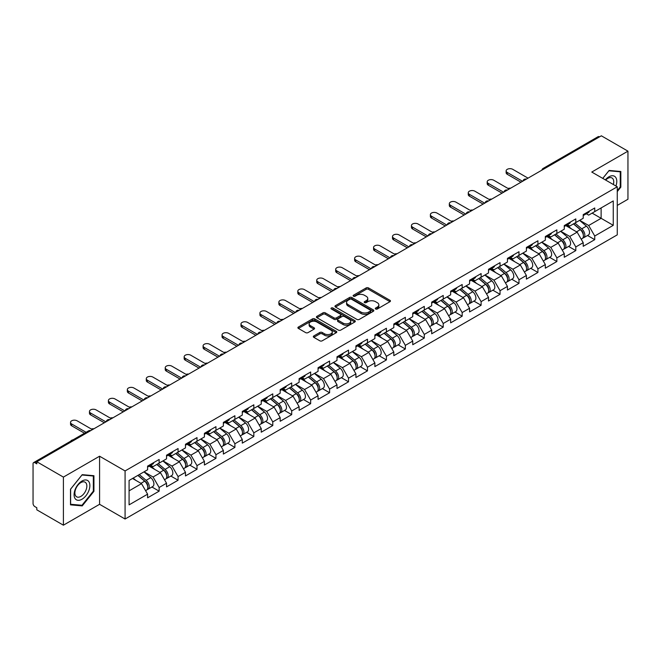 <?xml version="1.0" encoding="UTF-8"?>
<svg xmlns="http://www.w3.org/2000/svg" width="661" height="661" viewBox="0 0 661 661"><rect width="100%" height="100%" fill="white"/><g stroke="black" fill="none" stroke-linecap="round" stroke-linejoin="round"><path stroke-width="0.99" d="M375.638 309.001A1.182 0.678 0 0 0 377.307 309.001L389.965 301.689A1.686 0.975 0 0 0 390.461 301.003A1.686 0.975 0 0 0 389.965 300.317L368.516 287.932A1.686 0.975 0 0 0 366.136 287.932L353.47 295.244A1.182 0.678 0 0 0 353.123 295.723A1.182 0.678 0 0 0 353.47 296.202A1.182 0.678 0 0 0 355.139 296.202L356.775 295.26A5.395 3.115 0 0 1 364.409 295.26L366.194 296.293A5.395 3.115 0 0 1 367.772 298.491A5.395 3.115 0 0 1 366.194 300.697L364.558 301.639A1.182 0.678 0 0 0 364.211 302.118A1.182 0.678 0 0 0 364.558 302.606A1.182 0.678 0 0 0 366.219 302.606L367.863 301.656A5.395 3.115 0 0 1 375.489 301.656L377.274 302.688A5.395 3.115 0 0 1 378.852 304.886A5.395 3.115 0 0 1 377.274 307.092L375.638 308.034A1.182 0.678 0 0 0 375.291 308.522A1.182 0.678 0 0 0 375.638 309.001L375.638 308.034M313.818 335.953A1.686 0.975 0 0 0 313.322 336.639A1.686 0.975 0 0 0 313.818 337.333L319.833 340.803A1.686 0.975 0 0 0 322.221 340.803L336.284 332.69A1.686 0.975 0 0 0 336.771 331.996A1.686 0.975 0 0 0 336.284 331.31L314.834 318.924A1.686 0.975 0 0 0 312.446 318.924L298.384 327.046A1.686 0.975 0 0 0 297.888 327.732A1.686 0.975 0 0 0 298.384 328.418L305.655 332.615A1.686 0.975 0 0 0 308.034 332.615L314.058 329.145A1.686 0.975 0 0 0 314.553 328.451A1.686 0.975 0 0 0 314.058 327.765L310.455 325.683A4.511 2.603 0 0 1 309.133 323.849A4.511 2.603 0 0 1 311.918 321.444A4.511 2.603 0 0 1 316.826 322.006L330.946 330.161A4.511 2.603 0 0 1 332.268 331.996A4.511 2.603 0 0 1 329.484 334.4A4.511 2.603 0 0 1 324.576 333.838L322.221 332.483A1.686 0.975 0 0 0 319.833 332.483L313.818 335.953L313.818 337.333M99.58 456.214L63.398 477.102L36.818 461.75L601.361 135.811L627.95 151.162L591.769 172.05L617.267 186.774L125.078 470.938L99.58 456.214L99.58 504.302L125.078 519.017L125.078 470.938M356.899 319.403A1.686 0.975 0 0 0 359.278 319.403L373.341 311.29A1.686 0.975 0 0 0 373.837 310.604A1.686 0.975 0 0 0 373.341 309.91L351.892 297.524A1.686 0.975 0 0 0 349.512 297.524L335.449 305.646A1.686 0.975 0 0 0 334.953 306.332A1.686 0.975 0 0 0 335.449 307.026L356.899 319.403M331.805 309.257A1.182 0.678 0 0 1 333.004 309.422L354.792 321.998L340.754 330.103A1.686 0.975 0 0 1 338.366 330.103L316.916 317.718L316.916 316.346A1.686 0.975 0 0 0 316.421 317.032A1.686 0.975 0 0 0 316.916 317.718M316.916 316.346L322.932 312.868A1.686 0.975 0 0 1 325.319 312.868L334.02 317.891A1.686 0.975 0 0 0 336.399 317.891L340.39 315.586A1.686 0.975 0 0 0 340.886 314.9A1.686 0.975 0 0 0 340.39 314.215L331.335 308.984A1.182 0.678 0 0 1 330.987 308.505A1.182 0.678 0 0 1 331.715 307.869A1.182 0.678 0 0 1 333.004 308.018L354.808 320.61A1.686 0.975 0 0 1 355.304 321.296A1.686 0.975 0 0 1 354.808 321.99L354.808 320.61M125.078 519.017L617.267 234.853L617.267 186.774M151.931 487L159.136 491.156L159.136 487.512L153.063 476.994L144.081 471.814M159.136 491.156L147.601 497.816L147.601 494.172L129.085 504.864L129.085 480.464L147.601 469.781L147.601 466.129L159.136 459.469L159.136 463.121L166.539 458.841L166.539 455.198L178.073 448.538L178.073 452.182L185.477 447.91L185.477 444.266L197.011 437.607L197.011 441.251L204.414 436.971L204.414 433.327L215.949 426.667L215.949 430.311L223.36 426.039L223.36 422.396L234.895 415.736L234.895 419.38L242.298 415.1L242.298 411.456L253.832 404.796L253.832 408.448L261.235 404.168L261.235 400.525L272.77 393.865L272.77 397.509L280.173 393.237L280.173 389.593L291.708 382.934L291.708 386.578L299.119 382.298L299.119 378.654L310.653 371.994L310.653 375.638L318.057 371.366L318.057 367.723L329.591 361.063L329.591 364.707L336.994 360.427L336.994 356.783L348.529 350.123L348.529 353.767L355.932 349.495L355.932 345.852L367.466 339.192L367.466 342.836L374.878 338.564L374.878 334.912L386.412 328.261L386.412 331.905L393.816 327.625L393.816 323.981L405.35 317.321L405.35 320.965L412.753 316.693L412.753 313.05L424.288 306.39L424.288 310.034L431.691 305.754L431.691 302.11L443.225 295.45L443.225 299.094L450.637 294.823L450.637 291.179L462.171 284.519L462.171 288.163L469.574 283.883L469.574 280.239L481.109 273.58L481.109 277.232L488.512 272.952L488.512 269.308L500.047 262.648L500.047 266.292L507.45 262.02L507.45 258.377L518.984 251.717L518.984 255.361L526.396 251.081L526.396 247.437L537.922 240.778L537.922 244.421L545.333 240.15L545.333 236.506L556.868 229.846L556.868 233.49L564.271 229.21L564.271 225.566L575.805 218.907L575.805 222.55L583.209 218.279L583.209 214.635L594.743 207.975L594.743 211.619L613.259 200.927L613.259 225.327L594.743 236.01L588.678 225.5L579.689 220.311M587.538 235.498L594.743 239.654L594.743 236.01M594.743 239.654L583.209 246.313L583.209 242.67L575.805 246.95L569.732 236.431L560.751 231.243M568.6 246.437L575.805 250.593L575.805 246.95M575.805 250.593L564.271 257.253L564.271 253.609L556.868 257.881L550.795 247.371L541.813 242.182M549.663 257.369L556.868 261.525L556.868 257.881M556.868 261.525L545.333 268.184L545.333 264.54L537.922 268.82L531.857 258.302L522.868 253.113M530.725 268.3L537.922 272.464L537.922 268.82M537.922 272.464L526.396 279.124L526.396 275.48L518.984 279.752L512.919 269.234L503.93 264.053M511.779 279.239L518.984 283.395L518.984 279.752M518.984 283.395L507.45 290.055L507.45 286.411L500.047 290.683L493.974 280.173L484.992 274.984M492.842 290.171L500.047 294.335L500.047 290.683M500.047 294.335L488.512 300.995L488.512 297.343L481.109 301.623L475.036 291.104L466.055 285.924M473.904 301.11L481.109 305.266L481.109 301.623M481.109 305.266L469.574 311.926L469.574 308.282L462.171 312.554L456.098 302.044L447.109 296.855M454.966 312.042L462.171 316.198L462.171 312.554M462.171 316.198L450.637 322.857L450.637 319.213L443.225 323.493L437.161 312.975L428.171 307.786M436.02 322.973L443.225 327.137L443.225 323.493M443.225 327.137L431.691 333.797L431.691 330.153L424.288 334.425L418.215 323.915L409.233 318.726M417.083 333.912L424.288 338.068L424.288 334.425M424.288 338.068L412.753 344.728L412.753 341.084L405.35 345.364L399.277 334.846L390.296 329.657M398.145 344.844L405.35 349.008L405.35 345.364M405.35 349.008L393.816 355.668L393.816 352.016L386.412 356.296L380.339 345.777L371.35 340.597M379.207 355.783L386.412 359.939L386.412 356.296M386.412 359.939L374.878 366.599L374.878 362.955L367.466 367.227L361.402 356.717L352.412 351.528M360.262 366.715L367.466 370.871L367.466 367.227M367.466 370.871L355.932 377.53L355.932 373.886L348.529 378.166L342.456 367.648L333.475 362.459M341.324 377.654L348.529 381.81L348.529 378.166M348.529 381.81L336.994 388.47L336.994 384.826L329.591 389.098L323.518 378.588L314.537 373.399M322.386 388.585L329.591 392.741L329.591 389.098M329.591 392.741L318.057 399.401L318.057 395.757L310.653 400.037L304.581 389.519L295.591 384.33M303.449 399.517L310.653 403.681L310.653 400.037M310.653 403.681L299.119 410.341L299.119 406.697L291.708 410.968L285.643 400.45L276.653 395.27M284.511 410.456L291.708 414.612L291.708 410.968M291.708 414.612L280.173 421.272L280.173 417.628L272.77 421.9L266.697 411.39L257.716 406.201M265.565 421.388L272.77 425.552L272.77 421.9M272.77 425.552L261.235 432.203L261.235 428.559L253.832 432.839L247.759 422.321L238.778 417.141M246.627 432.327L253.832 436.483L253.832 432.839M253.832 436.483L242.298 443.143L242.298 439.499L234.895 443.771L228.822 433.261L219.84 428.072M227.69 443.258L234.895 447.414L234.895 443.771M234.895 447.414L223.36 454.074L223.36 450.43L215.949 454.71L209.884 444.192L200.894 439.003M208.752 454.19L215.949 458.354L215.949 454.71M215.949 458.354L204.414 465.013L204.414 461.37L197.011 465.641L190.938 455.132L181.957 449.943M189.806 465.129L197.011 469.285L197.011 465.641M197.011 469.285L185.477 475.945L185.477 472.301L178.073 476.573L172 466.063L163.019 460.874M170.869 476.06L178.073 480.225L178.073 476.573M178.073 480.225L166.539 486.884L166.539 483.232L159.136 487.512M150.716 465.27L153.063 466.625L159.136 463.121M153.063 476.994L160.466 472.722L149.138 466.179M166.539 483.232L160.466 472.722M169.654 454.33L172 455.685L178.073 452.182M172 466.063L179.404 461.783L168.076 455.247M185.477 472.301L179.404 461.783M188.592 443.399L190.938 444.754L197.011 441.251M190.938 455.132L198.35 450.852L187.013 444.308M204.414 461.37L198.35 450.852M207.537 432.468L209.884 433.823L215.949 430.311M209.884 444.192L217.287 439.92L205.959 433.376M223.36 450.43L217.287 439.92M226.475 421.528L228.822 422.883L234.895 419.38M228.822 433.261L236.225 428.981L224.897 422.437M242.298 439.499L236.225 428.981M245.413 410.597L247.759 411.952L253.832 408.448M247.759 422.321L255.163 418.049L243.835 411.506M261.235 428.559L255.163 418.049M264.35 399.657L266.697 401.012L272.77 397.509M266.697 411.39L274.108 407.11L262.772 400.574M280.173 417.628L274.108 407.11M283.296 388.726L285.643 390.081L291.708 386.578M285.643 400.45L293.046 396.179L281.718 389.635M299.119 406.697L293.046 396.179M302.234 377.786L304.581 379.141L310.653 375.638M304.581 389.519L311.984 385.247L300.656 378.703M318.057 395.757L311.984 385.247M321.172 366.855L323.518 368.21L329.591 364.707M323.518 378.588L330.921 374.308L319.594 367.764M336.994 384.826L330.921 374.308M340.109 355.924L342.456 357.279L348.529 353.767M342.456 367.648L349.867 363.376L338.531 356.833M355.932 373.886L349.867 363.376M359.055 344.984L361.402 346.339L367.466 342.836M361.402 356.717L368.805 352.437L357.477 345.901M374.878 362.955L368.805 352.437M377.993 334.053L380.339 335.408L386.412 331.905M380.339 345.777L387.743 341.506L376.415 334.962M393.816 352.016L387.743 341.506M396.93 323.113L399.277 324.468L405.35 320.965M399.277 334.846L406.68 330.566L395.352 324.03M412.753 341.084L406.68 330.566M415.868 312.182L418.215 313.537L424.288 310.034M418.215 323.915L425.626 319.635L414.29 313.091M431.691 330.153L425.626 319.635M434.814 301.251L437.161 302.606L443.225 299.094M437.161 312.975L444.564 308.704L433.228 302.16M450.637 319.213L444.564 308.704M453.752 290.311L456.098 291.666L462.171 288.163M456.098 302.044L463.501 297.764L452.174 291.22M469.574 308.282L463.501 297.764M472.689 279.38L475.036 280.735L481.109 277.232M475.036 291.104L482.439 286.833L471.111 280.289M488.512 297.343L482.439 286.833M491.627 268.44L493.974 269.795L500.047 266.292M493.974 280.173L501.385 275.893L490.049 269.358M507.45 286.411L501.385 275.893M510.573 257.509L512.919 258.864L518.984 255.361M512.919 269.234L520.323 264.962L508.987 258.418M526.396 275.48L520.323 264.962M529.511 246.578L531.857 247.933L537.922 244.421M531.857 258.302L539.26 254.031L527.932 247.487M545.333 264.54L539.26 254.031M548.448 235.638L550.795 236.993L556.868 233.49M550.795 247.371L558.198 243.091L546.87 236.547M564.271 253.609L558.198 243.091M567.386 224.707L569.732 226.062L575.805 222.55M569.732 236.431L577.144 232.16L565.808 225.616M583.209 242.67L577.144 232.16M599.544 136.86L544.54 168.613M543.763 169.067A2.578 1.487 120 0 1 544.424 168.547A2.578 1.487 60 0 0 543.135 168.423L598.131 136.67A2.578 1.487 60 0 1 599.42 136.794M586.324 213.767L588.678 215.122L594.743 211.619M588.678 225.5L601.122 218.312L601.122 207.942L613.259 200.927M592.132 213.123L613.259 225.327M617.267 205.414L627.95 199.25L627.95 151.162M63.398 477.102L63.398 525.189L36.818 509.838L36.818 507.731L34.868 506.615A2.578 1.487 -120 0 1 33.05 503.459L33.05 463.782A2.578 1.487 -120 0 1 33.587 462.609A2.578 1.487 -120 0 1 34.868 462.733L36.818 463.857L36.818 461.75M63.398 525.189L99.58 504.302M129.085 490.842L141.528 483.654L132.547 478.473M147.601 494.172L141.528 483.654M617.267 191.574L620.844 187.121L620.844 171.496L609.128 170.447L602.749 178.387M93.936 475.705L82.22 474.656L70.504 489.231L70.504 504.855L82.22 505.905L93.936 491.33L93.936 475.705M376.109 309.166L377.274 308.497A5.395 3.115 0 0 0 378.852 306.291L378.852 304.886M367.772 298.491L367.772 299.896A5.395 3.115 0 0 1 366.194 302.094L365.029 302.771M389.965 300.317L389.965 301.689L368.516 289.336A1.686 0.975 0 0 0 366.136 289.336L353.941 296.368M373.341 309.91L373.341 311.29L351.892 298.929A1.686 0.975 0 0 0 349.512 298.929L335.466 307.035L335.449 305.646M370.367 311.083A1.182 0.678 0 0 0 370.714 310.604A1.182 0.678 0 0 0 370.367 310.116L351.536 299.251A1.182 0.678 0 0 0 349.867 299.251L348.14 300.243A5.395 3.115 0 0 0 346.562 302.449A5.395 3.115 0 0 0 348.14 304.647L361.005 312.083A5.395 3.115 0 0 0 368.64 312.083L370.367 311.083L370.367 312.488A1.182 0.678 0 0 0 370.714 312L370.714 310.604M346.562 302.449L346.562 303.853A5.395 3.115 0 0 0 348.14 306.051L348.14 304.647M370.367 312.488L368.64 313.479A5.395 3.115 0 0 1 361.005 313.479L348.14 306.051M316.941 317.734L322.932 314.272L322.932 312.868M340.886 314.9L340.886 316.305A1.686 0.975 0 0 1 340.39 316.991L336.399 319.296A1.686 0.975 0 0 1 334.02 319.296L325.319 314.272A1.686 0.975 0 0 0 322.932 314.272M343.042 323.105A4.511 2.603 0 0 0 347.959 323.667A4.511 2.603 0 0 0 350.743 321.263A4.511 2.603 0 0 0 349.421 319.428L344.447 316.553A1.686 0.975 0 0 0 342.059 316.553L338.068 318.858A1.686 0.975 0 0 0 337.573 319.544A1.686 0.975 0 0 0 338.068 320.23L343.042 323.105L343.042 324.51A4.511 2.603 0 0 0 347.959 325.072A4.511 2.603 0 0 0 350.743 322.667L350.743 321.263M337.573 319.544L337.573 320.949A1.686 0.975 0 0 0 338.068 321.634L338.068 320.23M343.042 324.51L338.068 321.634M332.268 331.996L332.268 333.4A4.511 2.603 0 0 1 329.484 335.805A4.511 2.603 0 0 1 324.576 335.243L322.221 333.879A1.686 0.975 0 0 0 319.833 333.879L313.843 337.341M309.133 323.849L309.133 325.245A4.511 2.603 0 0 0 310.455 327.088L310.455 325.683M314.033 329.153L310.455 327.088M336.259 332.698L314.834 320.329A1.686 0.975 0 0 0 312.446 320.329L298.408 328.434L298.384 327.046M620.241 186.766L620.844 187.121M93.333 490.974L93.936 491.33M80.981 505.186L82.22 505.905M510.656 188.187A3.867 2.231 0 0 0 508.02 188.468M581.763 230.763L580.92 230.276M582.853 237.985A5.668 3.272 -120 0 0 583.68 237.729A5.668 3.272 -120 0 0 584.696 233.771A5.668 3.272 -120 0 0 581.746 228.838L574.913 223.071M583.68 237.729L588.348 235.035A5.668 3.272 -120 0 0 589.372 231.069A5.668 3.272 -120 0 0 586.414 226.136L579.581 220.369M573.591 223.831L581.391 230.408A3.437 1.983 60 0 1 583.242 234.638M581.184 239.166L582.217 238.571A5.668 3.272 -120 0 0 583.242 234.614A5.668 3.272 -120 0 0 580.284 229.673L573.451 223.914M571.484 228.888L566.874 225.004M528.032 178.148L512.738 169.315A3.867 2.231 0 0 0 508.524 168.836A3.867 2.231 0 0 0 506.136 170.893A3.867 2.231 0 0 0 507.268 172.471L507.268 174.297A3.867 2.231 180 0 1 506.136 172.719L506.136 170.893M520.992 182.213L507.268 174.297M584.729 213.759A5.668 3.272 60 0 1 583.68 215.296A5.668 3.272 60 0 1 583.209 215.494M589.405 211.057A5.668 3.272 60 0 1 588.348 212.602L583.68 215.296M522.57 181.304L507.268 172.471M615.928 185.997A11.163 6.445 120 0 0 608.888 176.817A11.163 6.445 120 0 0 605.311 179.875M613.367 184.518A8.453 4.875 120 0 0 612.003 177.974A8.453 4.875 120 0 0 607.781 178.396A8.453 4.875 120 0 0 605.658 180.073M602.774 178.404L608.888 170.794L620.241 171.81L620.241 186.947L617.267 190.641M619.489 171.373L620.241 171.81M75.139 498.642A11.163 6.445 120 0 0 85.922 495.75A11.163 6.445 120 0 0 88.814 481.638A11.163 6.445 120 0 0 78.031 484.53A11.163 6.445 120 0 0 75.139 498.642M75.693 495.94A8.453 4.875 120 0 0 76.643 496.816A8.453 4.875 120 0 0 84.509 492.875A8.453 4.875 120 0 0 86.046 483.067A8.453 4.875 120 0 0 85.095 482.183A8.453 4.875 120 0 0 77.23 486.124A8.453 4.875 120 0 0 75.693 495.94M81.981 475.003L93.333 476.019L93.333 491.156L81.981 505.277L70.628 504.26L70.628 489.123L81.981 475.003M92.573 475.581L93.333 476.019M491.71 199.118A3.867 2.231 0 0 0 489.082 199.399M562.825 241.695L561.974 241.207M563.916 248.924A5.668 3.272 -120 0 0 564.734 248.668A5.668 3.272 -120 0 0 565.758 244.702A5.668 3.272 -120 0 0 562.808 239.769L555.975 234.002M564.734 248.668L569.41 245.966A5.668 3.272 -120 0 0 570.426 242.009A5.668 3.272 -120 0 0 567.477 237.068L560.644 231.309M554.653 234.762L562.453 241.339A3.437 1.983 60 0 1 564.304 245.57M562.247 250.106L563.279 249.503A5.668 3.272 -120 0 0 564.296 245.545A5.668 3.272 -120 0 0 561.346 240.612L554.513 234.845M552.546 239.827L547.936 235.936M472.772 210.049A3.867 2.231 0 0 0 470.145 210.338M543.887 252.634L543.036 252.138M544.97 259.856A5.668 3.272 -120 0 0 545.796 259.599A5.668 3.272 -120 0 0 546.812 255.642A5.668 3.272 -120 0 0 543.863 250.709L537.029 244.942M545.796 259.599L550.473 256.898A5.668 3.272 -120 0 0 551.489 252.94A5.668 3.272 -120 0 0 548.539 248.007L541.706 242.24M535.716 245.702L543.507 252.279A3.437 1.983 60 0 1 545.366 256.509M543.309 261.037L544.342 260.442A5.668 3.272 -120 0 0 545.358 256.485A5.668 3.272 -120 0 0 542.408 251.544L535.575 245.785M533.609 250.759L528.99 246.867M453.834 220.989A3.867 2.231 0 0 0 451.199 221.27M524.95 263.565L524.099 263.078M526.032 270.787A5.668 3.272 -120 0 0 526.858 270.531A5.668 3.272 -120 0 0 527.875 266.573A5.668 3.272 -120 0 0 524.925 261.64L518.092 255.873M526.858 270.531L531.535 267.837A5.668 3.272 -120 0 0 532.551 263.879A5.668 3.272 -120 0 0 529.601 258.938L522.768 253.18M516.778 256.633L524.57 263.21A3.437 1.983 60 0 1 526.42 267.441M524.371 271.968L525.404 271.374A5.668 3.272 -120 0 0 526.42 267.416A5.668 3.272 -120 0 0 523.471 262.483L516.638 256.716M514.663 261.698L510.052 257.807M434.897 231.92A3.867 2.231 0 0 0 432.261 232.209M506.004 274.505L505.161 274.009M507.094 281.726A5.668 3.272 -120 0 0 507.921 281.47A5.668 3.272 -120 0 0 508.937 277.513A5.668 3.272 -120 0 0 505.987 272.572L499.154 266.813M507.921 281.47L512.589 278.768A5.668 3.272 -120 0 0 513.614 274.811A5.668 3.272 -120 0 0 510.656 269.878L503.831 264.111M497.832 267.573L505.632 274.141A3.437 1.983 60 0 1 507.483 278.38M505.425 282.908L506.458 282.313A5.668 3.272 -120 0 0 507.483 278.355A5.668 3.272 -120 0 0 504.525 273.414L497.692 267.647M495.725 272.629L491.115 268.738M415.951 242.86A3.867 2.231 0 0 0 413.323 243.141M487.066 285.436L486.215 284.949M488.157 292.658A5.668 3.272 -120 0 0 488.975 292.402A5.668 3.272 -120 0 0 489.999 288.444A5.668 3.272 -120 0 0 487.05 283.511L480.217 277.744M488.975 292.402L493.651 289.708A5.668 3.272 -120 0 0 494.668 285.75A5.668 3.272 -120 0 0 491.718 280.809L484.885 275.042M478.895 278.504L486.694 285.081A3.437 1.983 60 0 1 488.545 289.311M486.488 293.839L487.521 293.244A5.668 3.272 -120 0 0 488.537 289.287A5.668 3.272 -120 0 0 485.587 284.354L478.754 278.587M476.788 283.569L472.177 279.677M509.094 189.087L493.792 180.255A3.867 2.231 0 0 0 489.586 179.767A3.867 2.231 0 0 0 487.198 181.833A3.867 2.231 0 0 0 488.33 183.403L488.33 185.229A3.867 2.231 180 0 1 487.198 183.651L487.198 181.833M502.046 193.152L488.33 185.229M565.791 224.69A5.668 3.272 60 0 1 564.734 226.236A5.668 3.272 60 0 1 564.271 226.426M570.468 221.989A5.668 3.272 60 0 1 569.41 223.534L564.734 226.236M503.624 192.235L488.33 183.403M490.148 200.019L474.854 191.186A3.867 2.231 0 0 0 470.64 190.707A3.867 2.231 0 0 0 468.261 192.764A3.867 2.231 0 0 0 469.393 194.342L469.393 196.16A3.867 2.231 180 0 1 468.261 194.59L468.261 192.764M483.108 204.084L469.393 196.16M546.854 235.622A5.668 3.272 60 0 1 545.796 237.167A5.668 3.272 60 0 1 545.333 237.365M551.53 232.928A5.668 3.272 60 0 1 550.473 234.473L545.796 237.167M484.687 203.175L469.393 194.342M471.21 210.95L455.916 202.126A3.867 2.231 0 0 0 451.703 201.638A3.867 2.231 0 0 0 449.323 203.695A3.867 2.231 0 0 0 450.455 205.274L450.455 207.1A3.867 2.231 180 0 1 449.323 205.521L449.323 203.695M464.171 215.023L450.455 207.1M527.916 246.561A5.668 3.272 60 0 1 526.858 248.106A5.668 3.272 60 0 1 526.396 248.296M532.584 243.859A5.668 3.272 60 0 1 531.535 245.405L526.858 248.106M465.749 214.106L450.455 205.274M452.273 221.889L436.979 213.057A3.867 2.231 0 0 0 432.765 212.569A3.867 2.231 0 0 0 430.377 214.635A3.867 2.231 0 0 0 431.509 216.213L431.509 218.031A3.867 2.231 180 0 1 430.377 216.453L430.377 214.635M445.233 225.955L431.509 218.031M508.97 257.493A5.668 3.272 60 0 1 507.921 259.038A5.668 3.272 60 0 1 507.45 259.228M513.647 254.799A5.668 3.272 60 0 1 512.589 256.344L507.921 259.038M446.811 225.046L431.509 216.213M433.335 232.821L418.033 223.988A3.867 2.231 0 0 0 413.827 223.509A3.867 2.231 0 0 0 411.439 225.566A3.867 2.231 0 0 0 412.571 227.144L412.571 228.97A3.867 2.231 180 0 1 411.439 227.392L411.439 225.566M426.287 236.886L412.571 228.97M490.032 268.432A5.668 3.272 60 0 1 488.975 269.977A5.668 3.272 60 0 1 488.512 270.167M494.709 265.73A5.668 3.272 60 0 1 493.651 267.275L488.975 269.977M427.865 235.977L412.571 227.144M397.013 253.791A3.867 2.231 0 0 0 394.386 254.072M468.128 296.368L467.277 295.88M469.211 303.597A5.668 3.272 -120 0 0 470.037 303.341A5.668 3.272 -120 0 0 471.053 299.383A5.668 3.272 -120 0 0 468.104 294.442L461.271 288.675M470.037 303.341L474.714 300.639A5.668 3.272 -120 0 0 475.73 296.682A5.668 3.272 -120 0 0 472.78 291.749L465.947 285.982M459.957 289.435L467.748 296.012A3.437 1.983 60 0 1 469.607 300.243M467.55 304.779L468.583 304.184A5.668 3.272 -120 0 0 469.599 300.218A5.668 3.272 -120 0 0 466.649 295.285L459.816 289.518M457.85 294.5L453.231 290.609M414.389 243.76L399.095 234.928A3.867 2.231 0 0 0 394.89 234.44A3.867 2.231 0 0 0 392.502 236.506A3.867 2.231 0 0 0 393.634 238.084L393.634 239.902A3.867 2.231 180 0 1 392.502 238.324L392.502 236.506M407.35 247.825L393.634 239.902M471.095 279.363A5.668 3.272 60 0 1 470.037 280.908A5.668 3.272 60 0 1 469.574 281.099M475.771 276.67A5.668 3.272 60 0 1 474.714 278.207L470.037 280.908M408.928 246.908L393.634 238.084M378.075 264.722A3.867 2.231 0 0 0 375.44 265.011M449.191 307.307L448.34 306.811M450.273 314.529A5.668 3.272 -120 0 0 451.099 314.272A5.668 3.272 -120 0 0 452.116 310.315A5.668 3.272 -120 0 0 449.166 305.382L442.333 299.615M451.099 314.272L455.776 311.579A5.668 3.272 -120 0 0 456.792 307.613A5.668 3.272 -120 0 0 453.843 302.68L447.01 296.913M441.019 300.375L448.811 306.952A3.437 1.983 60 0 1 450.662 311.182M448.612 315.71L449.645 315.115A5.668 3.272 -120 0 0 450.662 311.157A5.668 3.272 -120 0 0 447.712 306.217L440.879 300.458M438.904 305.432L434.294 301.548M395.452 254.692L380.158 245.859A3.867 2.231 0 0 0 375.944 245.38A3.867 2.231 0 0 0 373.564 247.437A3.867 2.231 0 0 0 374.696 249.015L374.696 250.841A3.867 2.231 180 0 1 373.564 249.263L373.564 247.437M388.412 258.757L374.696 250.841M452.157 290.303A5.668 3.272 60 0 1 451.099 291.84A5.668 3.272 60 0 1 450.637 292.038M456.825 287.601A5.668 3.272 60 0 1 455.776 289.146L451.099 291.84M389.99 257.848L374.696 249.015M359.138 275.662A3.867 2.231 0 0 0 356.502 275.943M430.245 318.238L429.402 317.751M431.336 325.46A5.668 3.272 -120 0 0 432.162 325.212A5.668 3.272 -120 0 0 433.178 321.246A5.668 3.272 -120 0 0 430.228 316.313L423.395 310.546M432.162 325.212L436.83 322.51A5.668 3.272 -120 0 0 437.855 318.552A5.668 3.272 -120 0 0 434.905 313.611L428.072 307.852M422.082 311.306L429.873 317.883A3.437 1.983 60 0 1 431.724 322.114M429.667 326.641L430.699 326.047A5.668 3.272 -120 0 0 431.724 322.089A5.668 3.272 -120 0 0 428.766 317.156L421.933 311.389M419.966 316.371L415.356 312.479M376.514 265.631L361.22 256.799A3.867 2.231 0 0 0 357.006 256.311A3.867 2.231 0 0 0 354.618 258.377A3.867 2.231 0 0 0 355.75 259.947L355.75 261.773A3.867 2.231 180 0 1 354.618 260.194L354.618 258.377M369.474 269.696L355.75 261.773M433.211 301.234A5.668 3.272 60 0 1 432.162 302.779A5.668 3.272 60 0 1 431.691 302.969M437.888 298.532A5.668 3.272 60 0 1 436.83 300.077L432.162 302.779M371.052 268.779L355.75 259.947M340.192 286.593A3.867 2.231 0 0 0 337.564 286.882M411.307 329.178L410.456 328.682M412.398 336.399A5.668 3.272 -120 0 0 413.216 336.143A5.668 3.272 -120 0 0 414.24 332.186A5.668 3.272 -120 0 0 411.291 327.245L404.458 321.486M413.216 336.143L417.892 333.441A5.668 3.272 -120 0 0 418.909 329.484A5.668 3.272 -120 0 0 415.959 324.551L409.126 318.784M403.136 322.246L410.935 328.823A3.437 1.983 60 0 1 412.786 333.053M410.729 337.581L411.762 336.986A5.668 3.272 -120 0 0 412.778 333.028A5.668 3.272 -120 0 0 409.828 328.087L402.995 322.328M401.029 327.302L396.418 323.411M357.576 276.562L342.274 267.73A3.867 2.231 0 0 0 338.068 267.251A3.867 2.231 0 0 0 335.681 269.308A3.867 2.231 0 0 0 336.813 270.886L336.813 272.704A3.867 2.231 180 0 1 335.681 271.134L335.681 269.308M350.528 280.628L336.813 272.704M414.273 312.166A5.668 3.272 60 0 1 413.216 313.711A5.668 3.272 60 0 1 412.753 313.901M418.95 309.472A5.668 3.272 60 0 1 417.892 311.017L413.216 313.711M352.106 279.719L336.813 270.886M321.254 297.533A3.867 2.231 0 0 0 318.627 297.814M392.37 340.109L391.519 339.622M393.46 347.331A5.668 3.272 -120 0 0 394.278 347.075A5.668 3.272 -120 0 0 395.295 343.117A5.668 3.272 -120 0 0 392.345 338.184L385.512 332.417M394.278 347.075L398.955 344.381A5.668 3.272 -120 0 0 399.971 340.423A5.668 3.272 -120 0 0 397.021 335.482L390.188 329.723M384.198 333.177L391.99 339.754A3.437 1.983 60 0 1 393.849 343.984M391.791 348.512L392.824 347.917A5.668 3.272 -120 0 0 393.84 343.96A5.668 3.272 -120 0 0 390.891 339.027L384.058 333.26M382.091 338.242L377.472 334.35M338.63 287.494L323.336 278.661A3.867 2.231 0 0 0 319.131 278.182A3.867 2.231 0 0 0 316.743 280.239A3.867 2.231 0 0 0 317.875 281.817L317.875 283.643A3.867 2.231 180 0 1 316.743 282.065L316.743 280.239M331.591 291.559L317.875 283.643M395.336 323.105A5.668 3.272 60 0 1 394.278 324.65A5.668 3.272 60 0 1 393.816 324.84M400.012 320.403A5.668 3.272 60 0 1 398.955 321.948L394.278 324.65M333.169 290.65L317.875 281.817M302.317 308.464A3.867 2.231 0 0 0 299.681 308.745M373.432 351.049L372.581 350.553M374.514 358.27A5.668 3.272 -120 0 0 375.341 358.014A5.668 3.272 -120 0 0 376.357 354.056A5.668 3.272 -120 0 0 373.407 349.115L366.574 343.356M375.341 358.014L380.017 355.312A5.668 3.272 -120 0 0 381.033 351.355A5.668 3.272 -120 0 0 378.084 346.422L371.251 340.655M365.26 344.117L373.052 350.685A3.437 1.983 60 0 1 374.911 354.916M372.854 359.452L373.886 358.857A5.668 3.272 -120 0 0 374.903 354.891A5.668 3.272 -120 0 0 371.953 349.958L365.12 344.191M363.145 349.173L358.535 345.282M319.693 298.433L304.399 289.601A3.867 2.231 0 0 0 300.185 289.113A3.867 2.231 0 0 0 297.805 291.179A3.867 2.231 0 0 0 298.937 292.757L298.937 294.575A3.867 2.231 180 0 1 297.805 292.997L297.805 291.179M312.653 302.498L298.937 294.575M376.398 334.036A5.668 3.272 60 0 1 375.341 335.581A5.668 3.272 60 0 1 374.878 335.771M381.067 331.343A5.668 3.272 60 0 1 380.017 332.88L375.341 335.581M314.231 301.59L298.937 292.757M283.379 319.403A3.867 2.231 0 0 0 280.743 319.684M354.494 361.98L353.643 361.493M355.577 369.202A5.668 3.272 -120 0 0 356.403 368.945A5.668 3.272 -120 0 0 357.419 364.988A5.668 3.272 -120 0 0 354.47 360.055L347.636 354.288M356.403 368.945L361.071 366.252A5.668 3.272 -120 0 0 362.096 362.286A5.668 3.272 -120 0 0 359.146 357.353L352.313 351.586M346.323 355.048L354.114 361.625A3.437 1.983 60 0 1 355.965 365.855M353.908 370.383L354.94 369.788A5.668 3.272 -120 0 0 355.965 365.83A5.668 3.272 -120 0 0 353.007 360.889L346.182 355.131M344.207 360.105L339.597 356.221M300.755 309.365L285.461 300.532A3.867 2.231 0 0 0 281.247 300.053A3.867 2.231 0 0 0 278.859 302.11A3.867 2.231 0 0 0 279.991 303.688L279.991 305.514A3.867 2.231 180 0 1 278.859 303.936L278.859 302.11M293.715 313.43L279.991 305.514M357.452 344.976A5.668 3.272 60 0 1 356.403 346.513A5.668 3.272 60 0 1 355.932 346.711M362.129 342.274A5.668 3.272 60 0 1 361.071 343.819L356.403 346.513M295.293 312.521L279.991 303.688M264.433 330.335A3.867 2.231 0 0 0 261.806 330.616M335.548 372.911L334.697 372.424M336.639 380.141A5.668 3.272 -120 0 0 337.457 379.885A5.668 3.272 -120 0 0 338.482 375.919A5.668 3.272 -120 0 0 335.532 370.986L328.699 365.219M337.457 379.885L342.134 377.183A5.668 3.272 -120 0 0 343.15 373.225A5.668 3.272 -120 0 0 340.2 368.284L333.367 362.525M327.377 365.979L335.177 372.556A3.437 1.983 60 0 1 337.027 376.787M334.97 381.323L336.003 380.719A5.668 3.272 -120 0 0 337.019 376.762A5.668 3.272 -120 0 0 334.069 371.829L327.236 366.062M325.27 371.044L320.659 367.152M281.817 320.304L266.515 311.471A3.867 2.231 0 0 0 262.31 310.984A3.867 2.231 0 0 0 259.922 313.05A3.867 2.231 0 0 0 261.054 314.619L261.054 316.445A3.867 2.231 180 0 1 259.922 314.867L259.922 313.05M274.769 324.369L261.054 316.445M338.515 355.907A5.668 3.272 60 0 1 337.457 357.452A5.668 3.272 60 0 1 336.994 357.642M343.191 353.205A5.668 3.272 60 0 1 342.134 354.75L337.457 357.452M276.356 323.452L261.054 314.619M245.495 341.266A3.867 2.231 0 0 0 242.868 341.555M316.611 383.851L315.76 383.355M317.701 391.072A5.668 3.272 -120 0 0 318.519 390.816A5.668 3.272 -120 0 0 319.536 386.859A5.668 3.272 -120 0 0 316.586 381.926L309.753 376.159M318.519 390.816L323.196 388.114A5.668 3.272 -120 0 0 324.212 384.157A5.668 3.272 -120 0 0 321.263 379.224L314.429 373.457M308.439 376.919L316.231 383.496A3.437 1.983 60 0 1 318.09 387.726M316.032 392.254L317.065 391.659A5.668 3.272 -120 0 0 318.081 387.701A5.668 3.272 -120 0 0 315.132 382.76L308.299 377.001M306.332 381.975L301.713 378.084M262.871 331.235L247.578 322.403A3.867 2.231 0 0 0 243.372 321.924A3.867 2.231 0 0 0 240.984 323.981A3.867 2.231 0 0 0 242.116 325.559L242.116 327.377A3.867 2.231 180 0 1 240.984 325.807L240.984 323.981M255.832 335.301L242.116 327.377M319.577 366.838A5.668 3.272 60 0 1 318.519 368.384A5.668 3.272 60 0 1 318.057 368.582M324.254 364.145A5.668 3.272 60 0 1 323.196 365.69L318.519 368.384M257.41 334.392L242.116 325.559M226.558 352.206A3.867 2.231 0 0 0 223.922 352.487M297.673 394.782L296.822 394.295M298.755 402.004A5.668 3.272 -120 0 0 299.582 401.748A5.668 3.272 -120 0 0 300.598 397.79A5.668 3.272 -120 0 0 297.648 392.857L290.815 387.09M299.582 401.748L304.258 399.054A5.668 3.272 -120 0 0 305.275 395.096A5.668 3.272 -120 0 0 302.325 390.155L295.492 384.396M289.501 387.85L297.293 394.427A3.437 1.983 60 0 1 299.152 398.657M297.095 403.185L298.128 402.59A5.668 3.272 -120 0 0 299.144 398.633A5.668 3.272 -120 0 0 296.194 393.7L289.361 387.933M287.386 392.915L282.776 389.023M243.934 342.167L228.64 333.342A3.867 2.231 0 0 0 224.426 332.855A3.867 2.231 0 0 0 222.046 334.912A3.867 2.231 0 0 0 223.178 336.49L223.178 338.316A3.867 2.231 180 0 1 222.046 336.738L222.046 334.912M236.894 346.24L223.178 338.316M300.639 377.778A5.668 3.272 60 0 1 299.582 379.323A5.668 3.272 60 0 1 299.119 379.513M305.308 375.076A5.668 3.272 60 0 1 304.258 376.621L299.582 379.323M238.472 345.323L223.178 336.49M207.62 363.137A3.867 2.231 0 0 0 204.984 363.426M278.735 405.722L277.884 405.226M279.818 412.943A5.668 3.272 -120 0 0 280.644 412.687A5.668 3.272 -120 0 0 281.66 408.729A5.668 3.272 -120 0 0 278.711 403.788L271.878 398.029M280.644 412.687L285.312 409.985A5.668 3.272 -120 0 0 286.337 406.028A5.668 3.272 -120 0 0 283.387 401.095L276.554 395.328M270.564 398.79L278.355 405.358A3.437 1.983 60 0 1 280.206 409.597M278.157 414.125L279.182 413.53A5.668 3.272 -120 0 0 280.206 409.572A5.668 3.272 -120 0 0 277.256 404.631L270.423 398.864M268.449 403.846L263.838 399.955M224.996 353.106L209.702 344.274A3.867 2.231 0 0 0 205.488 343.786A3.867 2.231 0 0 0 203.101 345.852A3.867 2.231 0 0 0 204.232 347.43L204.232 349.248A3.867 2.231 180 0 1 203.101 347.669L203.101 345.852M217.956 357.171L204.232 349.248M281.693 388.709A5.668 3.272 60 0 1 280.644 390.254A5.668 3.272 60 0 1 280.173 390.444M286.37 386.016A5.668 3.272 60 0 1 285.312 387.561L280.644 390.254M219.535 356.262L204.232 347.43M188.674 374.076A3.867 2.231 0 0 0 186.047 374.357M259.79 416.653L258.938 416.166M260.88 423.875A5.668 3.272 -120 0 0 261.698 423.618A5.668 3.272 -120 0 0 262.723 419.661A5.668 3.272 -120 0 0 259.773 414.728L252.94 408.961M261.698 423.618L266.375 420.925A5.668 3.272 -120 0 0 267.391 416.967A5.668 3.272 -120 0 0 264.441 412.026L257.608 406.259M251.618 409.721L259.418 416.298A3.437 1.983 60 0 1 261.269 420.528M259.211 425.056L260.244 424.461A5.668 3.272 -120 0 0 261.26 420.503A5.668 3.272 -120 0 0 258.311 415.571L251.477 409.803M249.511 414.786L244.9 410.894M206.058 364.037L190.756 355.205A3.867 2.231 0 0 0 186.551 354.726A3.867 2.231 0 0 0 184.163 356.783A3.867 2.231 0 0 0 185.295 358.361L185.295 360.187A3.867 2.231 180 0 1 184.163 358.609L184.163 356.783M199.019 368.103L185.295 360.187M262.756 399.649A5.668 3.272 60 0 1 261.698 401.194A5.668 3.272 60 0 1 261.235 401.384M267.432 396.947A5.668 3.272 60 0 1 266.375 398.492L261.698 401.194M200.597 367.194L185.295 358.361M169.737 385.008A3.867 2.231 0 0 0 167.109 385.289M240.852 427.584L240.001 427.097M241.943 434.814A5.668 3.272 -120 0 0 242.761 434.558A5.668 3.272 -120 0 0 243.777 430.6A5.668 3.272 -120 0 0 240.827 425.659L233.994 419.892M242.761 434.558L247.437 431.856A5.668 3.272 -120 0 0 248.453 427.898A5.668 3.272 -120 0 0 245.504 422.966L238.671 417.198M232.68 420.652L240.472 427.229A3.437 1.983 60 0 1 242.331 431.459M240.274 435.996L241.306 435.401A5.668 3.272 -120 0 0 242.323 431.435A5.668 3.272 -120 0 0 239.373 426.502L232.54 420.735M230.573 425.717L225.963 421.825M187.121 374.977L171.819 366.144A3.867 2.231 0 0 0 167.613 365.657A3.867 2.231 0 0 0 165.225 367.723A3.867 2.231 0 0 0 166.357 369.301L166.357 371.118A3.867 2.231 180 0 1 165.225 369.54L165.225 367.723M180.073 379.042L166.357 371.118M243.818 410.58A5.668 3.272 60 0 1 242.761 412.125A5.668 3.272 60 0 1 242.298 412.315M248.495 407.887A5.668 3.272 60 0 1 247.437 409.423L242.761 412.125M181.651 378.125L166.357 369.301M150.799 395.939A3.867 2.231 0 0 0 148.171 396.228M221.914 438.524L221.063 438.028M222.997 445.745A5.668 3.272 -120 0 0 223.823 445.489A5.668 3.272 -120 0 0 224.839 441.531A5.668 3.272 -120 0 0 221.889 436.599L215.056 430.832M223.823 445.489L228.499 442.796A5.668 3.272 -120 0 0 229.516 438.83A5.668 3.272 -120 0 0 226.566 433.897L219.733 428.13M213.743 431.592L221.534 438.169A3.437 1.983 60 0 1 223.393 442.399M221.336 446.927L222.369 446.332A5.668 3.272 -120 0 0 223.385 442.374A5.668 3.272 -120 0 0 220.435 437.433L213.602 431.674M211.627 436.648L207.017 432.765M168.175 385.908L152.881 377.076A3.867 2.231 0 0 0 148.667 376.596A3.867 2.231 0 0 0 146.288 378.654A3.867 2.231 0 0 0 147.42 380.232L147.42 382.058A3.867 2.231 180 0 1 146.288 380.48L146.288 378.654M161.135 389.973L147.42 382.058M224.88 421.52A5.668 3.272 60 0 1 223.823 423.057A5.668 3.272 60 0 1 223.36 423.255M229.549 418.818A5.668 3.272 60 0 1 228.499 420.363L223.823 423.057M162.713 389.065L147.42 380.232M131.861 406.879A3.867 2.231 0 0 0 129.226 407.159M202.977 449.455L202.126 448.968M204.059 456.677A5.668 3.272 -120 0 0 204.885 456.429A5.668 3.272 -120 0 0 205.901 452.463A5.668 3.272 -120 0 0 202.952 447.53L196.119 441.763M204.885 456.429L209.554 453.727A5.668 3.272 -120 0 0 210.578 449.769A5.668 3.272 -120 0 0 207.628 444.828L200.795 439.069M194.805 442.523L202.596 449.1A3.437 1.983 60 0 1 204.447 453.33M202.398 457.858L203.423 457.263A5.668 3.272 -120 0 0 204.447 453.306A5.668 3.272 -120 0 0 201.498 448.373L194.665 442.606M192.69 447.588L188.079 443.696M149.237 396.848L133.943 388.015A3.867 2.231 0 0 0 129.73 387.528A3.867 2.231 0 0 0 127.342 389.593A3.867 2.231 0 0 0 128.474 391.163L128.474 392.989A3.867 2.231 180 0 1 127.342 391.411L127.342 389.593M142.198 400.913L128.474 392.989M205.935 432.451A5.668 3.272 60 0 1 204.885 433.996A5.668 3.272 60 0 1 204.414 434.186M210.611 429.749A5.668 3.272 60 0 1 209.554 431.294L204.885 433.996M143.776 399.996L128.474 391.163M112.915 417.81A3.867 2.231 0 0 0 110.288 418.099M184.031 460.395L183.18 459.899M185.121 467.616A5.668 3.272 -120 0 0 185.948 467.36A5.668 3.272 -120 0 0 186.964 463.402A5.668 3.272 -120 0 0 184.014 458.461L177.181 452.702M185.948 467.36L190.616 464.658A5.668 3.272 -120 0 0 191.632 460.7A5.668 3.272 -120 0 0 188.682 455.768L181.849 450.001M175.859 453.463L183.659 460.039A3.437 1.983 60 0 1 185.51 464.27M183.452 468.798L184.485 468.203A5.668 3.272 -120 0 0 185.501 464.245A5.668 3.272 -120 0 0 182.552 459.304L175.719 453.537M173.752 458.519L169.142 454.628M130.3 407.779L114.997 398.947A3.867 2.231 0 0 0 110.792 398.467A3.867 2.231 0 0 0 108.404 400.525A3.867 2.231 0 0 0 109.536 402.103L109.536 403.921A3.867 2.231 180 0 1 108.404 402.351L108.404 400.525M123.26 411.844L109.536 403.921M186.997 443.382A5.668 3.272 60 0 1 185.948 444.927A5.668 3.272 60 0 1 185.477 445.117M191.673 440.689A5.668 3.272 60 0 1 190.616 442.234L185.948 444.927M124.838 410.935L109.536 402.103M93.978 428.749A3.867 2.231 0 0 0 91.35 429.03M165.093 471.326L164.242 470.839M166.184 478.547A5.668 3.272 -120 0 0 167.002 478.291A5.668 3.272 -120 0 0 168.018 474.334A5.668 3.272 -120 0 0 165.068 469.401L158.235 463.634M167.002 478.291L171.678 475.598A5.668 3.272 -120 0 0 172.695 471.64A5.668 3.272 -120 0 0 169.745 466.699L162.912 460.932M156.921 464.394L164.713 470.971A3.437 1.983 60 0 1 166.572 475.201M164.515 479.729L165.547 479.134A5.668 3.272 -120 0 0 166.564 475.176A5.668 3.272 -120 0 0 163.614 470.244L156.781 464.476M154.814 469.459L150.204 465.567M111.362 418.71L96.06 409.878A3.867 2.231 0 0 0 91.854 409.399A3.867 2.231 0 0 0 89.466 411.456A3.867 2.231 0 0 0 90.598 413.034L90.598 414.86A3.867 2.231 180 0 1 89.466 413.282L89.466 411.456M104.314 422.776L90.598 414.86M168.059 454.322A5.668 3.272 60 0 1 167.002 455.867A5.668 3.272 60 0 1 166.539 456.057M172.736 451.62A5.668 3.272 60 0 1 171.678 453.165L167.002 455.867M105.892 421.867L90.598 413.034M73.131 439.772A3.867 2.231 0 0 0 70.735 441.151M146.155 482.266L145.304 481.77M147.238 489.487A5.668 3.272 -120 0 0 148.064 489.231A5.668 3.272 -120 0 0 149.08 485.273A5.668 3.272 -120 0 0 146.131 480.332L139.297 474.573M148.064 489.231L152.741 486.529A5.668 3.272 -120 0 0 153.757 482.571A5.668 3.272 -120 0 0 150.807 477.639L143.974 471.871M137.984 475.325L145.775 481.902A3.437 1.983 60 0 1 147.634 486.132M145.577 490.669L146.61 490.074A5.668 3.272 -120 0 0 147.626 486.108A5.668 3.272 -120 0 0 144.676 481.175L137.843 475.408M135.869 480.39L133.167 478.11M92.416 429.65L77.122 420.817A3.867 2.231 0 0 0 72.908 420.33A3.867 2.231 0 0 0 70.529 422.396A3.867 2.231 0 0 0 71.661 423.974L71.661 425.791A3.867 2.231 180 0 1 70.529 424.213L70.529 422.396M84.501 433.211L71.661 425.791M149.122 465.253A5.668 3.272 60 0 1 148.064 466.798A5.668 3.272 60 0 1 147.601 466.988M153.79 462.56A5.668 3.272 60 0 1 152.741 464.096L148.064 466.798M86.079 432.294L71.661 423.974M89.987 431.046L34.868 462.733M90.524 430.741A2.578 1.487 -60 0 0 89.871 430.98A2.578 1.487 -120 0 0 88.582 430.856L33.587 462.609M524.826 179.999A2.578 1.487 120 0 1 525.478 179.478A2.578 1.487 -60 0 1 526.131 179.247M505.888 190.93A2.578 1.487 120 0 1 506.541 190.418A2.578 1.487 -60 0 1 507.194 190.178M486.95 201.869A2.578 1.487 120 0 1 487.603 201.349A2.578 1.487 -60 0 1 488.256 201.118M468.013 212.801A2.578 1.487 120 0 1 468.666 212.288A2.578 1.487 -60 0 1 469.318 212.049M449.067 223.74A2.578 1.487 120 0 1 449.72 223.22A2.578 1.487 -60 0 1 450.381 222.98M430.129 234.672A2.578 1.487 120 0 1 430.782 234.151A2.578 1.487 -60 0 1 431.435 233.92M411.192 245.611A2.578 1.487 120 0 1 411.844 245.091A2.578 1.487 -60 0 1 412.497 244.851M392.254 256.542A2.578 1.487 120 0 1 392.907 256.022A2.578 1.487 -60 0 1 393.559 255.79M373.308 267.474A2.578 1.487 120 0 1 373.961 266.961A2.578 1.487 -60 0 1 374.622 266.722M354.37 278.413A2.578 1.487 120 0 1 355.023 277.893A2.578 1.487 -60 0 1 355.676 277.653M335.433 289.344A2.578 1.487 120 0 1 336.085 288.832A2.578 1.487 -60 0 1 336.738 288.593M316.495 300.284A2.578 1.487 120 0 1 317.148 299.764A2.578 1.487 -60 0 1 317.801 299.524M297.549 311.215A2.578 1.487 120 0 1 298.202 310.695A2.578 1.487 -60 0 1 298.863 310.463M278.611 322.147A2.578 1.487 120 0 1 279.264 321.634A2.578 1.487 -60 0 1 279.917 321.395M259.674 333.086A2.578 1.487 120 0 1 260.327 332.566A2.578 1.487 -60 0 1 260.979 332.334M240.736 344.017A2.578 1.487 120 0 1 241.389 343.505A2.578 1.487 -60 0 1 242.042 343.266M221.79 354.957A2.578 1.487 120 0 1 222.443 354.436A2.578 1.487 -60 0 1 223.104 354.197M202.853 365.888A2.578 1.487 120 0 1 203.505 365.368A2.578 1.487 -60 0 1 204.158 365.136M183.915 376.828A2.578 1.487 120 0 1 184.568 376.307A2.578 1.487 -60 0 1 185.22 376.068M164.977 387.759A2.578 1.487 120 0 1 165.63 387.239A2.578 1.487 -60 0 1 166.283 387.007M146.031 398.69A2.578 1.487 120 0 1 146.684 398.178A2.578 1.487 -60 0 1 147.345 397.939M127.094 409.63A2.578 1.487 120 0 1 127.747 409.109A2.578 1.487 -60 0 1 128.399 408.87M108.156 420.561A2.578 1.487 120 0 1 108.809 420.049A2.578 1.487 -60 0 1 109.462 419.809M377.274 308.497L377.274 307.092M364.558 302.606L364.558 301.639M366.194 302.094L366.194 300.697M353.47 296.202L353.47 295.244M366.136 289.336L366.136 287.932M368.516 289.336L368.516 287.932M349.512 298.929L349.512 297.524M351.892 298.929L351.892 297.524M361.005 313.479L361.005 312.083M368.64 313.479L368.64 312.083M325.319 314.272L325.319 312.868M334.02 319.296L334.02 317.891M336.399 319.296L336.399 317.891M340.39 316.991L340.39 315.586M333.004 309.422L333.004 308.018M319.833 333.879L319.833 332.483M322.221 333.879L322.221 332.483M324.576 335.243L324.576 333.838M314.058 329.145L314.058 327.765M312.446 320.329L312.446 318.924M314.834 320.329L314.834 318.924M336.284 332.69L336.284 331.31M581.746 228.838L586.414 226.136M576.566 231.829L580.284 229.673M562.808 239.769L567.477 237.068M557.628 242.761L561.346 240.612M543.863 250.709L548.539 248.007M538.682 253.692L542.408 251.544M524.925 261.64L529.601 258.938M519.744 264.631L523.471 262.483M505.987 272.572L510.656 269.878M500.807 275.563L504.525 273.414M487.05 283.511L491.718 280.809M481.869 286.502L485.587 284.354M468.104 294.442L472.78 291.749M462.931 297.433L466.649 295.285M449.166 305.382L453.843 302.68M443.985 308.365L447.712 306.217M430.228 316.313L434.905 313.611M425.048 319.304L428.766 317.156M411.291 327.245L415.959 324.551M406.11 330.236L409.828 328.087M392.345 338.184L397.021 335.482M387.172 341.175L390.891 339.027M373.407 349.115L378.084 346.422M368.227 352.106L371.953 349.958M354.47 360.055L359.146 357.353M349.289 363.046L353.007 360.889M335.532 370.986L340.2 368.284M330.351 373.977L334.069 371.829M316.586 381.926L321.263 379.224M311.414 384.909L315.132 382.76M297.648 392.857L302.325 390.155M292.468 395.848L296.194 393.7M278.711 403.788L283.387 401.095M273.53 406.779L277.256 404.631M259.773 414.728L264.441 412.026M254.592 417.719L258.311 415.571M240.827 425.659L245.504 422.966M235.655 428.65L239.373 426.502M221.889 436.599L226.566 433.897M216.709 439.582L220.435 437.433M202.952 447.53L207.628 444.828M197.771 450.521L201.498 448.373M184.014 458.461L188.682 455.768M178.834 461.452L182.552 459.304M165.068 469.401L169.745 466.699M159.896 472.392L163.614 470.244M146.131 480.332L150.807 477.639M140.95 483.323L144.676 481.175M543.135 168.423A2.578 2.578 0 0 0 541.896 170.141M526.305 179.148A2.578 2.578 0 0 0 522.958 181.081M507.367 190.079A2.578 2.578 0 0 0 504.013 192.012M488.429 201.01A2.578 2.578 0 0 0 485.075 202.952M469.492 211.95A2.578 2.578 0 0 0 466.137 213.883M450.546 222.881A2.578 2.578 0 0 0 447.2 224.823M431.608 233.82A2.578 2.578 0 0 0 428.254 235.754M412.671 244.752A2.578 2.578 0 0 0 409.316 246.685M393.733 255.691A2.578 2.578 0 0 0 390.378 257.625M374.787 266.623A2.578 2.578 0 0 0 371.441 268.556M355.849 277.554A2.578 2.578 0 0 0 352.503 279.496M336.912 288.493A2.578 2.578 0 0 0 333.557 290.427M317.974 299.425A2.578 2.578 0 0 0 314.619 301.358M299.028 310.364A2.578 2.578 0 0 0 295.682 312.298M280.09 321.296A2.578 2.578 0 0 0 276.744 323.229M261.153 332.227A2.578 2.578 0 0 0 257.798 334.169M242.215 343.166A2.578 2.578 0 0 0 238.861 345.1M223.269 354.098A2.578 2.578 0 0 0 219.923 356.031M204.332 365.037A2.578 2.578 0 0 0 200.985 366.971M185.394 375.969A2.578 2.578 0 0 0 182.039 377.902M166.456 386.908A2.578 2.578 0 0 0 163.102 388.842M147.51 397.839A2.578 2.578 0 0 0 144.164 399.773M128.573 408.771A2.578 2.578 0 0 0 125.226 410.712M109.635 419.71A2.578 2.578 0 0 0 106.281 421.644M90.697 430.642A2.578 2.578 0 0 0 88.582 430.856"/></g></svg>
